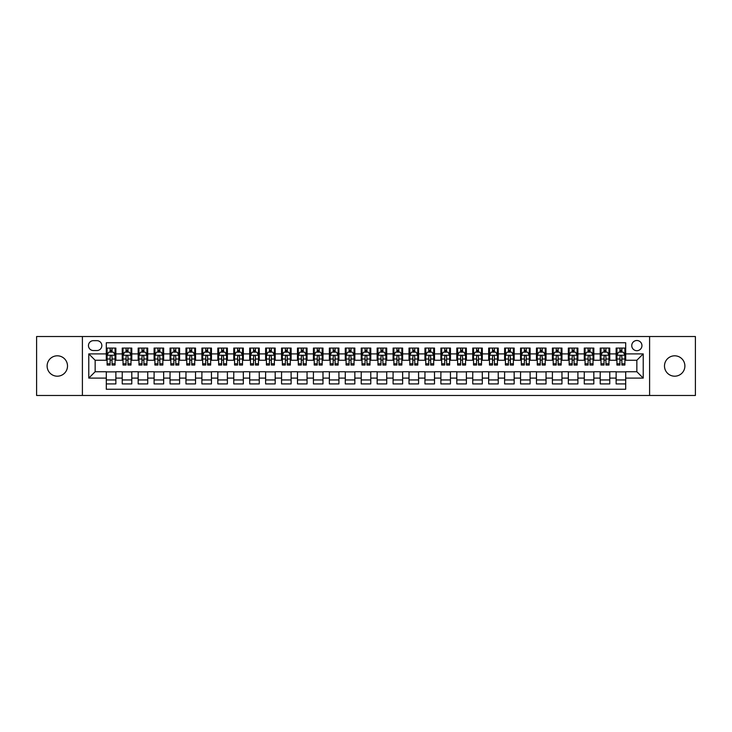 <?xml version="1.0" encoding="UTF-8"?>
<svg xmlns="http://www.w3.org/2000/svg" width="732" height="732" viewBox="0 0 732 732"><rect width="100%" height="100%" fill="white"/><g stroke="black" fill="none" stroke-linecap="round" stroke-linejoin="round"><path stroke-width="1.1" d="M674.684 355.807A10.193 10.193 0 0 0 664.491 366A10.193 10.193 0 0 0 674.684 376.193A10.193 10.193 0 0 0 684.887 366A10.193 10.193 0 0 0 674.684 355.807M57.316 355.807A10.193 10.193 0 0 0 47.113 366A10.193 10.193 0 0 0 57.316 376.193A10.193 10.193 0 0 0 67.509 366A10.193 10.193 0 0 0 57.316 355.807M636.849 340.508A5.097 5.097 0 0 0 631.753 345.605A5.097 5.097 0 0 0 636.849 350.701A5.097 5.097 0 0 0 641.946 345.605A5.097 5.097 0 0 0 636.849 340.508M649.595 395.472L695.4 395.472L695.4 336.528L649.595 336.528L649.595 395.472L82.405 395.472L82.405 336.528L36.6 336.528L36.6 395.472L82.405 395.472M625.695 348.075L616.134 348.075L616.134 353.895L609.765 353.895L609.765 360.263L616.134 360.263L616.134 353.895M609.765 353.895L609.765 348.075L600.203 348.075L600.203 353.895L593.835 353.895L593.835 360.263L600.203 360.263L600.203 353.895M593.835 353.895L593.835 348.075L584.273 348.075L584.273 353.895L577.896 353.895L577.896 360.263L584.273 360.263L584.273 353.895M577.896 353.895L577.896 348.075L568.343 348.075L568.343 353.895L561.966 353.895L561.966 360.263L568.343 360.263L568.343 353.895M561.966 353.895L561.966 348.075L552.404 348.075L552.404 353.895L546.035 353.895L546.035 360.263L552.404 360.263L552.404 353.895M546.035 353.895L546.035 348.075L536.474 348.075L536.474 353.895L530.105 353.895L530.105 360.263L536.474 360.263L536.474 353.895M530.105 353.895L530.105 348.075L520.543 348.075L520.543 353.895L514.166 353.895L514.166 360.263L520.543 360.263L520.543 353.895M514.166 353.895L514.166 348.075L504.613 348.075L504.613 353.895L498.236 353.895L498.236 360.263L504.613 360.263L504.613 353.895M498.236 353.895L498.236 348.075L488.674 348.075L488.674 353.895L482.306 353.895L482.306 360.263L488.674 360.263L488.674 353.895M482.306 353.895L482.306 348.075L472.744 348.075L472.744 353.895L466.375 353.895L466.375 360.263L472.744 360.263L472.744 353.895M466.375 353.895L466.375 348.075L456.814 348.075L456.814 353.895L450.445 353.895L450.445 360.263L456.814 360.263L456.814 353.895M450.445 353.895L450.445 348.075L440.884 348.075L440.884 353.895L434.506 353.895L434.506 360.263L440.884 360.263L440.884 353.895M434.506 353.895L434.506 348.075L424.953 348.075L424.953 353.895L418.576 353.895L418.576 360.263L424.953 360.263L424.953 353.895M418.576 353.895L418.576 348.075L409.014 348.075L409.014 353.895L402.646 353.895L402.646 360.263L409.014 360.263L409.014 353.895M402.646 353.895L402.646 348.075L393.084 348.075L393.084 353.895L386.716 353.895L386.716 360.263L393.084 360.263L393.084 353.895M386.716 353.895L386.716 348.075L377.154 348.075L377.154 353.895L370.776 353.895L370.776 360.263L377.154 360.263L377.154 353.895M370.776 353.895L370.776 348.075L361.224 348.075L361.224 353.895L354.846 353.895L354.846 360.263L361.224 360.263L361.224 353.895M354.846 353.895L354.846 348.075L345.284 348.075L345.284 353.895L338.916 353.895L338.916 360.263L345.284 360.263L345.284 353.895M338.916 353.895L338.916 348.075L329.354 348.075L329.354 353.895L322.986 353.895L322.986 360.263L329.354 360.263L329.354 353.895M322.986 353.895L322.986 348.075L313.424 348.075L313.424 353.895L307.047 353.895L307.047 360.263L313.424 360.263L313.424 353.895M307.047 353.895L307.047 348.075L297.494 348.075L297.494 353.895L291.116 353.895L291.116 360.263L297.494 360.263L297.494 353.895M291.116 353.895L291.116 348.075L281.555 348.075L281.555 353.895L275.186 353.895L275.186 360.263L281.555 360.263L281.555 353.895M275.186 353.895L275.186 348.075L265.625 348.075L265.625 353.895L259.256 353.895L259.256 360.263L265.625 360.263L265.625 353.895M259.256 353.895L259.256 348.075L249.694 348.075L249.694 353.895L243.326 353.895L243.326 360.263L249.694 360.263L249.694 353.895M243.326 353.895L243.326 348.075L233.764 348.075L233.764 353.895L227.387 353.895L227.387 360.263L233.764 360.263L233.764 353.895M227.387 353.895L227.387 348.075L217.834 348.075L217.834 353.895L211.457 353.895L211.457 360.263L217.834 360.263L217.834 353.895M211.457 353.895L211.457 348.075L201.895 348.075L201.895 353.895L195.526 353.895L195.526 360.263L201.895 360.263L201.895 353.895M195.526 353.895L195.526 348.075L185.965 348.075L185.965 353.895L179.596 353.895L179.596 360.263L185.965 360.263L185.965 353.895M179.596 353.895L179.596 348.075L170.034 348.075L170.034 353.895L163.657 353.895L163.657 360.263L170.034 360.263L170.034 353.895M163.657 353.895L163.657 348.075L154.104 348.075L154.104 353.895L147.727 353.895L147.727 360.263L154.104 360.263L154.104 353.895M147.727 353.895L147.727 348.075L138.165 348.075L138.165 353.895L131.797 353.895L131.797 360.263L138.165 360.263L138.165 353.895M131.797 353.895L131.797 348.075L122.235 348.075L122.235 360.263L115.866 360.263L115.866 348.075L106.305 348.075M106.305 383.925L115.866 383.925L115.866 371.737L122.235 371.737L122.235 383.925L131.797 383.925L131.797 371.737L138.165 371.737L138.165 378.105L131.797 378.105M138.165 378.105L138.165 383.925L147.727 383.925L147.727 371.737L154.104 371.737L154.104 378.105L147.727 378.105M154.104 378.105L154.104 383.925L163.657 383.925L163.657 371.737L170.034 371.737L170.034 378.105L163.657 378.105M170.034 378.105L170.034 383.925L179.596 383.925L179.596 371.737L185.965 371.737L185.965 378.105L179.596 378.105M185.965 378.105L185.965 383.925L195.526 383.925L195.526 371.737L201.895 371.737L201.895 378.105L195.526 378.105M201.895 378.105L201.895 383.925L211.457 383.925L211.457 371.737L217.834 371.737L217.834 378.105L211.457 378.105M217.834 378.105L217.834 383.925L227.387 383.925L227.387 371.737L233.764 371.737L233.764 378.105L227.387 378.105M233.764 378.105L233.764 383.925L243.326 383.925L243.326 371.737L249.694 371.737L249.694 378.105L243.326 378.105M249.694 378.105L249.694 383.925L259.256 383.925L259.256 371.737L265.625 371.737L265.625 378.105L259.256 378.105M265.625 378.105L265.625 383.925L275.186 383.925L275.186 371.737L281.555 371.737L281.555 378.105L275.186 378.105M281.555 378.105L281.555 383.925L291.116 383.925L291.116 371.737L297.494 371.737L297.494 378.105L291.116 378.105M297.494 378.105L297.494 383.925L307.047 383.925L307.047 371.737L313.424 371.737L313.424 378.105L307.047 378.105M313.424 378.105L313.424 383.925L322.986 383.925L322.986 371.737L329.354 371.737L329.354 378.105L322.986 378.105M329.354 378.105L329.354 383.925L338.916 383.925L338.916 371.737L345.284 371.737L345.284 378.105L338.916 378.105M345.284 378.105L345.284 383.925L354.846 383.925L354.846 371.737L361.224 371.737L361.224 378.105L354.846 378.105M361.224 378.105L361.224 383.925L370.776 383.925L370.776 371.737L377.154 371.737L377.154 378.105L370.776 378.105M377.154 378.105L377.154 383.925L386.716 383.925L386.716 371.737L393.084 371.737L393.084 378.105L386.716 378.105M393.084 378.105L393.084 383.925L402.646 383.925L402.646 371.737L409.014 371.737L409.014 378.105L402.646 378.105M409.014 378.105L409.014 383.925L418.576 383.925L418.576 371.737L424.953 371.737L424.953 378.105L418.576 378.105M424.953 378.105L424.953 383.925L434.506 383.925L434.506 371.737L440.884 371.737L440.884 378.105L434.506 378.105M440.884 378.105L440.884 383.925L450.445 383.925L450.445 371.737L456.814 371.737L456.814 378.105L450.445 378.105M456.814 378.105L456.814 383.925L466.375 383.925L466.375 371.737L472.744 371.737L472.744 378.105L466.375 378.105M472.744 378.105L472.744 383.925L482.306 383.925L482.306 371.737L488.674 371.737L488.674 378.105L482.306 378.105M488.674 378.105L488.674 383.925L498.236 383.925L498.236 371.737L504.613 371.737L504.613 378.105L498.236 378.105M504.613 378.105L504.613 383.925L514.166 383.925L514.166 371.737L520.543 371.737L520.543 378.105L514.166 378.105M520.543 378.105L520.543 383.925L530.105 383.925L530.105 371.737L536.474 371.737L536.474 378.105L530.105 378.105M536.474 378.105L536.474 383.925L546.035 383.925L546.035 371.737L552.404 371.737L552.404 378.105L546.035 378.105M552.404 378.105L552.404 383.925L561.966 383.925L561.966 371.737L568.343 371.737L568.343 378.105L561.966 378.105M568.343 378.105L568.343 383.925L577.896 383.925L577.896 371.737L584.273 371.737L584.273 378.105L577.896 378.105M584.273 378.105L584.273 383.925L593.835 383.925L593.835 371.737L600.203 371.737L600.203 378.105L593.835 378.105M600.203 378.105L600.203 383.925L609.765 383.925L609.765 371.737L616.134 371.737L616.134 378.105L609.765 378.105M93.394 350.546L96.908 350.546A4.941 4.941 0 0 0 101.84 345.605A4.941 4.941 0 0 0 96.908 340.664L93.394 340.664A4.941 4.941 0 0 0 88.462 345.605A4.941 4.941 0 0 0 93.394 350.546M649.595 336.528L82.405 336.528M625.695 353.895L625.695 342.741L106.305 342.741L106.305 360.263L95.151 360.263L95.151 371.737L106.305 371.737L106.305 389.259L625.695 389.259L625.695 371.737L636.849 371.737L636.849 360.263L625.695 360.263L625.695 353.895L643.218 353.895L643.218 378.105L625.695 378.105M106.305 378.105L88.782 378.105L88.782 353.895L106.305 353.895M616.134 378.105L616.134 383.925L625.695 383.925M106.305 352.055L107.101 352.055M110.129 352.055L112.042 352.055M115.07 352.055L115.866 352.055M106.305 360.107L107.101 360.107M110.129 360.107L112.042 360.107M115.07 360.107L115.866 360.107M106.305 371.893L115.866 371.893M106.305 379.945L115.866 379.945M122.235 360.107L123.031 360.107M126.06 360.107L127.972 360.107M131.001 360.107L131.797 360.107M122.235 352.055L123.031 352.055M126.06 352.055L127.972 352.055M131.001 352.055L131.797 352.055M122.235 371.893L131.797 371.893M122.235 379.945L131.797 379.945M138.165 371.893L147.727 371.893M138.165 379.945L147.727 379.945M138.165 352.055L138.961 352.055M141.99 352.055L143.902 352.055M146.931 352.055L147.727 352.055M138.165 360.107L138.961 360.107M141.99 360.107L143.902 360.107M146.931 360.107L147.727 360.107M154.104 371.893L163.657 371.893M154.104 379.945L163.657 379.945M154.104 352.055L154.9 352.055M157.92 352.055L159.832 352.055M162.861 352.055L163.657 352.055M154.104 360.107L154.9 360.107M157.92 360.107L159.832 360.107M162.861 360.107L163.657 360.107M170.034 371.893L179.596 371.893M170.034 379.945L179.596 379.945M170.034 352.055L170.831 352.055M173.859 352.055L175.772 352.055M178.8 352.055L179.596 352.055M170.034 360.107L170.831 360.107M173.859 360.107L175.772 360.107M178.8 360.107L179.596 360.107M185.965 371.893L195.526 371.893M185.965 379.945L195.526 379.945M185.965 352.055L186.761 352.055M189.789 352.055L191.702 352.055M194.73 352.055L195.526 352.055M185.965 360.107L186.761 360.107M189.789 360.107L191.702 360.107M194.73 360.107L195.526 360.107M201.895 371.893L211.457 371.893M201.895 379.945L211.457 379.945M201.895 352.055L202.691 352.055M205.719 352.055L207.632 352.055M210.66 352.055L211.457 352.055M201.895 360.107L202.691 360.107M205.719 360.107L207.632 360.107M210.66 360.107L211.457 360.107M217.834 371.893L227.387 371.893M217.834 379.945L227.387 379.945M217.834 352.055L218.63 352.055M221.65 352.055L223.562 352.055M226.591 352.055L227.387 352.055M217.834 360.107L218.63 360.107M221.65 360.107L223.562 360.107M226.591 360.107L227.387 360.107M233.764 371.893L243.326 371.893M233.764 379.945L243.326 379.945M233.764 352.055L234.56 352.055M237.589 352.055L239.501 352.055M242.521 352.055L243.326 352.055M233.764 360.107L234.56 360.107M237.589 360.107L239.501 360.107M242.521 360.107L243.326 360.107M249.694 371.893L259.256 371.893M249.694 379.945L259.256 379.945M249.694 352.055L250.49 352.055M253.519 352.055L255.431 352.055M258.46 352.055L259.256 352.055M249.694 360.107L250.49 360.107M253.519 360.107L255.431 360.107M258.46 360.107L259.256 360.107M265.625 371.893L275.186 371.893M265.625 379.945L275.186 379.945M265.625 352.055L266.421 352.055M269.449 352.055L271.362 352.055M274.39 352.055L275.186 352.055M265.625 360.107L266.421 360.107M269.449 360.107L271.362 360.107M274.39 360.107L275.186 360.107M281.555 371.893L291.116 371.893M281.555 379.945L291.116 379.945M281.555 352.055L282.36 352.055M285.379 352.055L287.292 352.055M290.32 352.055L291.116 352.055M281.555 360.107L282.36 360.107M285.379 360.107L287.292 360.107M290.32 360.107L291.116 360.107M297.494 371.893L307.047 371.893M297.494 379.945L307.047 379.945M297.494 352.055L298.29 352.055M301.319 352.055L303.231 352.055M306.25 352.055L307.047 352.055M297.494 360.107L298.29 360.107M301.319 360.107L303.231 360.107M306.25 360.107L307.047 360.107M313.424 371.893L322.986 371.893M313.424 379.945L322.986 379.945M313.424 352.055L314.22 352.055M317.249 352.055L319.161 352.055M322.19 352.055L322.986 352.055M313.424 360.107L314.22 360.107M317.249 360.107L319.161 360.107M322.19 360.107L322.986 360.107M329.354 371.893L338.916 371.893M329.354 379.945L338.916 379.945M329.354 352.055L330.15 352.055M333.179 352.055L335.091 352.055M338.12 352.055L338.916 352.055M329.354 360.107L330.15 360.107M333.179 360.107L335.091 360.107M338.12 360.107L338.916 360.107M345.284 371.893L354.846 371.893M345.284 379.945L354.846 379.945M345.284 352.055L346.08 352.055M349.109 352.055L351.021 352.055M354.05 352.055L354.846 352.055M345.284 360.107L346.08 360.107M349.109 360.107L351.021 360.107M354.05 360.107L354.846 360.107M361.224 371.893L370.776 371.893M361.224 379.945L370.776 379.945M361.224 352.055L362.02 352.055M365.048 352.055L366.952 352.055M369.98 352.055L370.776 352.055M361.224 360.107L362.02 360.107M365.048 360.107L366.952 360.107M369.98 360.107L370.776 360.107M377.154 371.893L386.716 371.893M377.154 379.945L386.716 379.945M377.154 352.055L377.95 352.055M380.979 352.055L382.891 352.055M385.92 352.055L386.716 352.055M377.154 360.107L377.95 360.107M380.979 360.107L382.891 360.107M385.92 360.107L386.716 360.107M393.084 371.893L402.646 371.893M393.084 379.945L402.646 379.945M393.084 352.055L393.88 352.055M396.909 352.055L398.821 352.055M401.85 352.055L402.646 352.055M393.084 360.107L393.88 360.107M396.909 360.107L398.821 360.107M401.85 360.107L402.646 360.107M409.014 371.893L418.576 371.893M409.014 379.945L418.576 379.945M409.014 352.055L409.81 352.055M412.839 352.055L414.751 352.055M417.78 352.055L418.576 352.055M409.014 360.107L409.81 360.107M412.839 360.107L414.751 360.107M417.78 360.107L418.576 360.107M424.953 371.893L434.506 371.893M424.953 379.945L434.506 379.945M424.953 352.055L425.75 352.055M428.769 352.055L430.681 352.055M433.71 352.055L434.506 352.055M424.953 360.107L425.75 360.107M428.769 360.107L430.681 360.107M433.71 360.107L434.506 360.107M440.884 371.893L450.445 371.893M440.884 379.945L450.445 379.945M440.884 352.055L441.68 352.055M444.708 352.055L446.621 352.055M449.64 352.055L450.445 352.055M440.884 360.107L441.68 360.107M444.708 360.107L446.621 360.107M449.64 360.107L450.445 360.107M456.814 371.893L466.375 371.893M456.814 379.945L466.375 379.945M456.814 352.055L457.61 352.055M460.638 352.055L462.551 352.055M465.579 352.055L466.375 352.055M456.814 360.107L457.61 360.107M460.638 360.107L462.551 360.107M465.579 360.107L466.375 360.107M472.744 371.893L482.306 371.893M472.744 379.945L482.306 379.945M472.744 352.055L473.54 352.055M476.569 352.055L478.481 352.055M481.51 352.055L482.306 352.055M472.744 360.107L473.54 360.107M476.569 360.107L478.481 360.107M481.51 360.107L482.306 360.107M488.674 371.893L498.236 371.893M488.674 379.945L498.236 379.945M488.674 352.055L489.479 352.055M492.499 352.055L494.411 352.055M497.44 352.055L498.236 352.055M488.674 360.107L489.479 360.107M492.499 360.107L494.411 360.107M497.44 360.107L498.236 360.107M504.613 371.893L514.166 371.893M504.613 379.945L514.166 379.945M504.613 352.055L505.409 352.055M508.438 352.055L510.35 352.055M513.37 352.055L514.166 352.055M504.613 360.107L505.409 360.107M508.438 360.107L510.35 360.107M513.37 360.107L514.166 360.107M520.543 371.893L530.105 371.893M520.543 379.945L530.105 379.945M520.543 352.055L521.34 352.055M524.368 352.055L526.281 352.055M529.309 352.055L530.105 352.055M520.543 360.107L521.34 360.107M524.368 360.107L526.281 360.107M529.309 360.107L530.105 360.107M536.474 371.893L546.035 371.893M536.474 379.945L546.035 379.945M536.474 352.055L537.27 352.055M540.298 352.055L542.211 352.055M545.239 352.055L546.035 352.055M536.474 360.107L537.27 360.107M540.298 360.107L542.211 360.107M545.239 360.107L546.035 360.107M552.404 371.893L561.966 371.893M552.404 379.945L561.966 379.945M552.404 352.055L553.2 352.055M556.229 352.055L558.141 352.055M561.169 352.055L561.966 352.055M552.404 360.107L553.2 360.107M556.229 360.107L558.141 360.107M561.169 360.107L561.966 360.107M568.343 371.893L577.896 371.893M568.343 379.945L577.896 379.945M568.343 352.055L569.139 352.055M572.168 352.055L574.08 352.055M577.1 352.055L577.896 352.055M568.343 360.107L569.139 360.107M572.168 360.107L574.08 360.107M577.1 360.107L577.896 360.107M584.273 371.893L593.835 371.893M584.273 379.945L593.835 379.945M584.273 352.055L585.069 352.055M588.098 352.055L590.01 352.055M593.039 352.055L593.835 352.055M584.273 360.107L585.069 360.107M588.098 360.107L590.01 360.107M593.039 360.107L593.835 360.107M600.203 371.893L609.765 371.893M600.203 379.945L609.765 379.945M600.203 352.055L600.999 352.055M604.028 352.055L605.94 352.055M608.969 352.055L609.765 352.055M600.203 360.107L600.999 360.107M604.028 360.107L605.94 360.107M608.969 360.107L609.765 360.107M616.134 371.893L625.695 371.893M616.134 379.945L625.695 379.945M616.134 352.055L616.93 352.055M619.958 352.055L621.871 352.055M624.899 352.055L625.695 352.055M616.134 360.107L616.93 360.107M619.958 360.107L621.871 360.107M624.899 360.107L625.695 360.107M95.151 360.263L88.782 353.895M95.151 371.737L88.782 378.105M643.218 353.895L636.849 360.263M643.218 378.105L636.849 371.737M112.042 350.143L110.129 350.143M115.07 363.749L112.042 363.749L112.042 365.048L115.07 365.048L115.07 355.322L113.469 352.138L108.693 352.138L107.101 355.322L107.101 365.048L110.129 365.048L110.129 363.749L107.101 363.749M107.101 355.322L107.101 348.075M115.07 355.322L115.07 348.075M110.129 352.138L110.129 348.075M112.042 348.075L112.042 352.138M112.042 363.749L112.042 356.521C111.401 355.295 110.77 355.295 110.129 356.521L110.129 363.749M127.972 350.143L126.06 350.143M131.001 363.749L127.972 363.749L127.972 365.048L131.001 365.048L131.001 355.322L129.408 352.138L124.623 352.138L123.031 355.322L123.031 365.048L126.06 365.048L126.06 363.749L123.031 363.749M123.031 355.322L123.031 348.075M131.001 355.322L131.001 348.075M126.06 352.138L126.06 348.075M127.972 348.075L127.972 352.138M127.972 363.749L127.972 356.521C127.331 355.295 126.7 355.295 126.06 356.521L126.06 363.749M143.902 350.143L141.99 350.143M146.931 363.749L143.902 363.749L143.902 365.048L146.931 365.048L146.931 355.322L145.339 352.138L140.562 352.138L138.961 355.322L138.961 365.048L141.99 365.048L141.99 363.749L138.961 363.749M138.961 355.322L138.961 348.075M146.931 355.322L146.931 348.075M141.99 352.138L141.99 348.075M143.902 348.075L143.902 352.138M143.902 363.749L143.902 356.521C143.271 355.295 142.63 355.295 141.99 356.521L141.99 363.749M159.832 350.143L157.92 350.143M162.861 363.749L159.832 363.749L159.832 365.048L162.861 365.048L162.861 355.322L161.269 352.138L156.492 352.138L154.9 355.322L154.9 365.048L157.92 365.048L157.92 363.749L154.9 363.749M154.9 355.322L154.9 348.075M162.861 355.322L162.861 348.075M157.92 352.138L157.92 348.075M159.832 348.075L159.832 352.138M159.832 363.749L159.832 356.521C159.201 355.295 158.56 355.295 157.92 356.521L157.92 363.749M175.772 350.143L173.859 350.143M178.8 363.749L175.772 363.749L175.772 365.048L178.8 365.048L178.8 355.322L177.199 352.138L172.423 352.138L170.831 355.322L170.831 365.048L173.859 365.048L173.859 363.749L170.831 363.749M170.831 355.322L170.831 348.075M178.8 355.322L178.8 348.075M173.859 352.138L173.859 348.075M175.772 348.075L175.772 352.138M175.772 363.749L175.772 356.521C175.131 355.295 174.49 355.295 173.859 356.521L173.859 363.749M191.702 350.143L189.789 350.143M194.73 363.749L191.702 363.749L191.702 365.048L194.73 365.048L194.73 355.322L193.138 352.138L188.353 352.138L186.761 355.322L186.761 365.048L189.789 365.048L189.789 363.749L186.761 363.749M186.761 355.322L186.761 348.075M194.73 355.322L194.73 348.075M189.789 352.138L189.789 348.075M191.702 348.075L191.702 352.138M191.702 363.749L191.702 356.521C191.061 355.295 190.43 355.295 189.789 356.521L189.789 363.749M207.632 350.143L205.719 350.143M210.66 363.749L207.632 363.749L207.632 365.048L210.66 365.048L210.66 355.322L209.068 352.138L204.283 352.138L202.691 355.322L202.691 365.048L205.719 365.048L205.719 363.749L202.691 363.749M202.691 355.322L202.691 348.075M210.66 355.322L210.66 348.075M205.719 352.138L205.719 348.075M207.632 348.075L207.632 352.138M207.632 363.749L207.632 356.521C207 355.295 206.36 355.295 205.719 356.521L205.719 363.749M223.562 350.143L221.65 350.143M226.591 363.749L223.562 363.749L223.562 365.048L226.591 365.048L226.591 355.322L224.999 352.138L220.222 352.138L218.63 355.322L218.63 365.048L221.65 365.048L221.65 363.749L218.63 363.749M218.63 355.322L218.63 348.075M226.591 355.322L226.591 348.075M221.65 352.138L221.65 348.075M223.562 348.075L223.562 352.138M223.562 363.749L223.562 356.521C222.931 355.295 222.29 355.295 221.65 356.521L221.65 363.749M239.501 350.143L237.589 350.143M242.521 363.749L239.501 363.749L239.501 365.048L242.521 365.048L242.521 355.322L240.929 352.138L236.152 352.138L234.56 355.322L234.56 365.048L237.589 365.048L237.589 363.749L234.56 363.749M234.56 355.322L234.56 348.075M242.521 355.322L242.521 348.075M237.589 352.138L237.589 348.075M239.501 348.075L239.501 352.138M239.501 363.749L239.501 356.521C238.861 355.295 238.22 355.295 237.589 356.521L237.589 363.749M255.431 350.143L253.519 350.143M258.46 363.749L255.431 363.749L255.431 365.048L258.46 365.048L258.46 355.322L256.868 352.138L252.083 352.138L250.49 355.322L250.49 365.048L253.519 365.048L253.519 363.749L250.49 363.749M250.49 355.322L250.49 348.075M258.46 355.322L258.46 348.075M253.519 352.138L253.519 348.075M255.431 348.075L255.431 352.138M255.431 363.749L255.431 356.521C254.791 355.295 254.16 355.295 253.519 356.521L253.519 363.749M271.362 350.143L269.449 350.143M274.39 363.749L271.362 363.749L271.362 365.048L274.39 365.048L274.39 355.322L272.798 352.138L268.013 352.138L266.421 355.322L266.421 365.048L269.449 365.048L269.449 363.749L266.421 363.749M266.421 355.322L266.421 348.075M274.39 355.322L274.39 348.075M269.449 352.138L269.449 348.075M271.362 348.075L271.362 352.138M271.362 363.749L271.362 356.521C270.73 355.295 270.09 355.295 269.449 356.521L269.449 363.749M287.292 350.143L285.379 350.143M290.32 363.749L287.292 363.749L287.292 365.048L290.32 365.048L290.32 355.322L288.728 352.138L283.952 352.138L282.36 355.322L282.36 365.048L285.379 365.048L285.379 363.749L282.36 363.749M282.36 355.322L282.36 348.075M290.32 355.322L290.32 348.075M285.379 352.138L285.379 348.075M287.292 348.075L287.292 352.138M287.292 363.749L287.292 356.521C286.66 355.295 286.02 355.295 285.379 356.521L285.379 363.749M303.231 350.143L301.319 350.143M306.25 363.749L303.231 363.749L303.231 365.048L306.25 365.048L306.25 355.322L304.658 352.138L299.882 352.138L298.29 355.322L298.29 365.048L301.319 365.048L301.319 363.749L298.29 363.749M298.29 355.322L298.29 348.075M306.25 355.322L306.25 348.075M301.319 352.138L301.319 348.075M303.231 348.075L303.231 352.138M303.231 363.749L303.231 356.521C302.591 355.295 301.95 355.295 301.319 356.521L301.319 363.749M319.161 350.143L317.249 350.143M322.19 363.749L319.161 363.749L319.161 365.048L322.19 365.048L322.19 355.322L320.589 352.138L315.812 352.138L314.22 355.322L314.22 365.048L317.249 365.048L317.249 363.749L314.22 363.749M314.22 355.322L314.22 348.075M322.19 355.322L322.19 348.075M317.249 352.138L317.249 348.075M319.161 348.075L319.161 352.138M319.161 363.749L319.161 356.521C318.521 355.295 317.889 355.295 317.249 356.521L317.249 363.749M335.091 350.143L333.179 350.143M338.12 363.749L335.091 363.749L335.091 365.048L338.12 365.048L338.12 355.322L336.528 352.138L331.742 352.138L330.15 355.322L330.15 365.048L333.179 365.048L333.179 363.749L330.15 363.749M330.15 355.322L330.15 348.075M338.12 355.322L338.12 348.075M333.179 352.138L333.179 348.075M335.091 348.075L335.091 352.138M335.091 363.749L335.091 356.521C334.451 355.295 333.819 355.295 333.179 356.521L333.179 363.749M351.021 350.143L349.109 350.143M354.05 363.749L351.021 363.749L351.021 365.048L354.05 365.048L354.05 355.322L352.458 352.138L347.682 352.138L346.08 355.322L346.08 365.048L349.109 365.048L349.109 363.749L346.08 363.749M346.08 355.322L346.08 348.075M354.05 355.322L354.05 348.075M349.109 352.138L349.109 348.075M351.021 348.075L351.021 352.138M351.021 363.749L351.021 356.521C350.39 355.295 349.75 355.295 349.109 356.521L349.109 363.749M366.952 350.143L365.048 350.143M369.98 363.749L366.952 363.749L366.952 365.048L369.98 365.048L369.98 355.322L368.388 352.138L363.612 352.138L362.02 355.322L362.02 365.048L365.048 365.048L365.048 363.749L362.02 363.749M362.02 355.322L362.02 348.075M369.98 355.322L369.98 348.075M365.048 352.138L365.048 348.075M366.952 348.075L366.952 352.138M366.952 363.749L366.952 356.521C366.32 355.295 365.68 355.295 365.048 356.521L365.048 363.749M382.891 350.143L380.979 350.143M385.92 363.749L382.891 363.749L382.891 365.048L385.92 365.048L385.92 355.322L384.318 352.138L379.542 352.138L377.95 355.322L377.95 365.048L380.979 365.048L380.979 363.749L377.95 363.749M377.95 355.322L377.95 348.075M385.92 355.322L385.92 348.075M380.979 352.138L380.979 348.075M382.891 348.075L382.891 352.138M382.891 363.749L382.891 356.521C382.25 355.295 381.619 355.295 380.979 356.521L380.979 363.749M398.821 350.143L396.909 350.143M401.85 363.749L398.821 363.749L398.821 365.048L401.85 365.048L401.85 355.322L400.258 352.138L395.472 352.138L393.88 355.322L393.88 365.048L396.909 365.048L396.909 363.749L393.88 363.749M393.88 355.322L393.88 348.075M401.85 355.322L401.85 348.075M396.909 352.138L396.909 348.075M398.821 348.075L398.821 352.138M398.821 363.749L398.821 356.521C398.181 355.295 397.549 355.295 396.909 356.521L396.909 363.749M414.751 350.143L412.839 350.143M417.78 363.749L414.751 363.749L414.751 365.048L417.78 365.048L417.78 355.322L416.188 352.138L411.411 352.138L409.81 355.322L409.81 365.048L412.839 365.048L412.839 363.749L409.81 363.749M409.81 355.322L409.81 348.075M417.78 355.322L417.78 348.075M412.839 352.138L412.839 348.075M414.751 348.075L414.751 352.138M414.751 363.749L414.751 356.521C414.12 355.295 413.479 355.295 412.839 356.521L412.839 363.749M430.681 350.143L428.769 350.143M433.71 363.749L430.681 363.749L430.681 365.048L433.71 365.048L433.71 355.322L432.118 352.138L427.342 352.138L425.75 355.322L425.75 365.048L428.769 365.048L428.769 363.749L425.75 363.749M425.75 355.322L425.75 348.075M433.71 355.322L433.71 348.075M428.769 352.138L428.769 348.075M430.681 348.075L430.681 352.138M430.681 363.749L430.681 356.521C430.05 355.295 429.41 355.295 428.769 356.521L428.769 363.749M446.621 350.143L444.708 350.143M449.64 363.749L446.621 363.749L446.621 365.048L449.64 365.048L449.64 355.322L448.048 352.138L443.272 352.138L441.68 355.322L441.68 365.048L444.708 365.048L444.708 363.749L441.68 363.749M441.68 355.322L441.68 348.075M449.64 355.322L449.64 348.075M444.708 352.138L444.708 348.075M446.621 348.075L446.621 352.138M446.621 363.749L446.621 356.521C445.98 355.295 445.34 355.295 444.708 356.521L444.708 363.749M462.551 350.143L460.638 350.143M465.579 363.749L462.551 363.749L462.551 365.048L465.579 365.048L465.579 355.322L463.987 352.138L459.202 352.138L457.61 355.322L457.61 365.048L460.638 365.048L460.638 363.749L457.61 363.749M457.61 355.322L457.61 348.075M465.579 355.322L465.579 348.075M460.638 352.138L460.638 348.075M462.551 348.075L462.551 352.138M462.551 363.749L462.551 356.521C461.91 355.295 461.279 355.295 460.638 356.521L460.638 363.749M478.481 350.143L476.569 350.143M481.51 363.749L478.481 363.749L478.481 365.048L481.51 365.048L481.51 355.322L479.918 352.138L475.132 352.138L473.54 355.322L473.54 365.048L476.569 365.048L476.569 363.749L473.54 363.749M473.54 355.322L473.54 348.075M481.51 355.322L481.51 348.075M476.569 352.138L476.569 348.075M478.481 348.075L478.481 352.138M478.481 363.749L478.481 356.521C477.85 355.295 477.209 355.295 476.569 356.521L476.569 363.749M494.411 350.143L492.499 350.143M497.44 363.749L494.411 363.749L494.411 365.048L497.44 365.048L497.44 355.322L495.848 352.138L491.071 352.138L489.479 355.322L489.479 365.048L492.499 365.048L492.499 363.749L489.479 363.749M489.479 355.322L489.479 348.075M497.44 355.322L497.44 348.075M492.499 352.138L492.499 348.075M494.411 348.075L494.411 352.138M494.411 363.749L494.411 356.521C493.78 355.295 493.139 355.295 492.499 356.521L492.499 363.749M510.35 350.143L508.438 350.143M513.37 363.749L510.35 363.749L510.35 365.048L513.37 365.048L513.37 355.322L511.778 352.138L507.002 352.138L505.409 355.322L505.409 365.048L508.438 365.048L508.438 363.749L505.409 363.749M505.409 355.322L505.409 348.075M513.37 355.322L513.37 348.075M508.438 352.138L508.438 348.075M510.35 348.075L510.35 352.138M510.35 363.749L510.35 356.521C509.71 355.295 509.069 355.295 508.438 356.521L508.438 363.749M526.281 350.143L524.368 350.143M529.309 363.749L526.281 363.749L526.281 365.048L529.309 365.048L529.309 355.322L527.717 352.138L522.932 352.138L521.34 355.322L521.34 365.048L524.368 365.048L524.368 363.749L521.34 363.749M521.34 355.322L521.34 348.075M529.309 355.322L529.309 348.075M524.368 352.138L524.368 348.075M526.281 348.075L526.281 352.138M526.281 363.749L526.281 356.521C525.64 355.295 525.009 355.295 524.368 356.521L524.368 363.749M542.211 350.143L540.298 350.143M545.239 363.749L542.211 363.749L542.211 365.048L545.239 365.048L545.239 355.322L543.647 352.138L538.862 352.138L537.27 355.322L537.27 365.048L540.298 365.048L540.298 363.749L537.27 363.749M537.27 355.322L537.27 348.075M545.239 355.322L545.239 348.075M540.298 352.138L540.298 348.075M542.211 348.075L542.211 352.138M542.211 363.749L542.211 356.521C541.57 355.295 540.939 355.295 540.298 356.521L540.298 363.749M558.141 350.143L556.229 350.143M561.169 363.749L558.141 363.749L558.141 365.048L561.169 365.048L561.169 355.322L559.577 352.138L554.801 352.138L553.2 355.322L553.2 365.048L556.229 365.048L556.229 363.749L553.2 363.749M553.2 355.322L553.2 348.075M561.169 355.322L561.169 348.075M556.229 352.138L556.229 348.075M558.141 348.075L558.141 352.138M558.141 363.749L558.141 356.521C557.51 355.295 556.869 355.295 556.229 356.521L556.229 363.749M574.08 350.143L572.168 350.143M577.1 363.749L574.08 363.749L574.08 365.048L577.1 365.048L577.1 355.322L575.508 352.138L570.731 352.138L569.139 355.322L569.139 365.048L572.168 365.048L572.168 363.749L569.139 363.749M569.139 355.322L569.139 348.075M577.1 355.322L577.1 348.075M572.168 352.138L572.168 348.075M574.08 348.075L574.08 352.138M574.08 363.749L574.08 356.521C573.44 355.295 572.799 355.295 572.168 356.521L572.168 363.749M590.01 350.143L588.098 350.143M593.039 363.749L590.01 363.749L590.01 365.048L593.039 365.048L593.039 355.322L591.438 352.138L586.661 352.138L585.069 355.322L585.069 365.048L588.098 365.048L588.098 363.749L585.069 363.749M585.069 355.322L585.069 348.075M593.039 355.322L593.039 348.075M588.098 352.138L588.098 348.075M590.01 348.075L590.01 352.138M590.01 363.749L590.01 356.521C589.37 355.295 588.738 355.295 588.098 356.521L588.098 363.749M605.94 350.143L604.028 350.143M608.969 363.749L605.94 363.749L605.94 365.048L608.969 365.048L608.969 355.322L607.377 352.138L602.592 352.138L600.999 355.322L600.999 365.048L604.028 365.048L604.028 363.749L600.999 363.749M600.999 355.322L600.999 348.075M608.969 355.322L608.969 348.075M604.028 352.138L604.028 348.075M605.94 348.075L605.94 352.138M605.94 363.749L605.94 356.521C605.3 355.295 604.669 355.295 604.028 356.521L604.028 363.749M621.871 350.143L619.958 350.143M624.899 363.749L621.871 363.749L621.871 365.048L624.899 365.048L624.899 355.322L623.307 352.138L618.531 352.138L616.93 355.322L616.93 365.048L619.958 365.048L619.958 363.749L616.93 363.749M616.93 355.322L616.93 348.075M624.899 355.322L624.899 348.075M619.958 352.138L619.958 348.075M621.871 348.075L621.871 352.138M621.871 363.749L621.871 356.521C621.239 355.295 620.599 355.295 619.958 356.521L619.958 363.749M122.235 378.105L115.866 378.105M122.235 353.895L115.866 353.895M115.025 355.249L107.137 355.249M107.101 353.016L108.254 353.016M113.908 353.016L115.07 353.016M110.129 359.019L107.101 359.019M115.07 359.019L112.042 359.019M112.042 351.159L110.129 351.159M130.955 355.249L123.077 355.249M123.031 353.016L124.184 353.016M129.848 353.016L131.001 353.016M126.06 359.019L123.031 359.019M131.001 359.019L127.972 359.019M127.972 351.159L126.06 351.159M146.894 355.249L139.007 355.249M138.961 353.016L140.123 353.016M145.778 353.016L146.931 353.016M141.99 359.019L138.961 359.019M146.931 359.019L143.902 359.019M143.902 351.159L141.99 351.159M162.824 355.249L154.937 355.249M154.9 353.016L156.053 353.016M161.708 353.016L162.861 353.016M157.92 359.019L154.9 359.019M162.861 359.019L159.832 359.019M159.832 351.159L157.92 351.159M178.754 355.249L170.867 355.249M170.831 353.016L171.983 353.016M177.638 353.016L178.8 353.016M173.859 359.019L170.831 359.019M178.8 359.019L175.772 359.019M175.772 351.159L173.859 351.159M194.685 355.249L186.797 355.249M186.761 353.016L187.914 353.016M193.577 353.016L194.73 353.016M189.789 359.019L186.761 359.019M194.73 359.019L191.702 359.019M191.702 351.159L189.789 351.159M210.624 355.249L202.737 355.249M202.691 353.016L203.853 353.016M209.508 353.016L210.66 353.016M205.719 359.019L202.691 359.019M210.66 359.019L207.632 359.019M207.632 351.159L205.719 351.159M226.554 355.249L218.667 355.249M218.63 353.016L219.783 353.016M225.438 353.016L226.591 353.016M221.65 359.019L218.63 359.019M226.591 359.019L223.562 359.019M223.562 351.159L221.65 351.159M242.484 355.249L234.597 355.249M234.56 353.016L235.713 353.016M241.368 353.016L242.521 353.016M237.589 359.019L234.56 359.019M242.521 359.019L239.501 359.019M239.501 351.159L237.589 351.159M258.414 355.249L250.527 355.249M250.49 353.016L251.643 353.016M257.298 353.016L258.46 353.016M253.519 359.019L250.49 359.019M258.46 359.019L255.431 359.019M255.431 351.159L253.519 351.159M274.354 355.249L266.466 355.249M266.421 353.016L267.583 353.016M273.237 353.016L274.39 353.016M269.449 359.019L266.421 359.019M274.39 359.019L271.362 359.019M271.362 351.159L269.449 351.159M290.284 355.249L282.396 355.249M282.36 353.016L283.513 353.016M289.167 353.016L290.32 353.016M285.379 359.019L282.36 359.019M290.32 359.019L287.292 359.019M287.292 351.159L285.379 351.159M306.214 355.249L298.327 355.249M298.29 353.016L299.443 353.016M305.098 353.016L306.25 353.016M301.319 359.019L298.29 359.019M306.25 359.019L303.231 359.019M303.231 351.159L301.319 351.159M322.144 355.249L314.257 355.249M314.22 353.016L315.373 353.016M321.028 353.016L322.19 353.016M317.249 359.019L314.22 359.019M322.19 359.019L319.161 359.019M319.161 351.159L317.249 351.159M338.074 355.249L330.196 355.249M330.15 353.016L331.303 353.016M336.967 353.016L338.12 353.016M333.179 359.019L330.15 359.019M338.12 359.019L335.091 359.019M335.091 351.159L333.179 351.159M354.013 355.249L346.126 355.249M346.08 353.016L347.243 353.016M352.897 353.016L354.05 353.016M349.109 359.019L346.08 359.019M354.05 359.019L351.021 359.019M351.021 351.159L349.109 351.159M369.944 355.249L362.056 355.249M362.02 353.016L363.173 353.016M368.827 353.016L369.98 353.016M365.048 359.019L362.02 359.019M369.98 359.019L366.952 359.019M366.952 351.159L365.048 351.159M385.874 355.249L377.987 355.249M377.95 353.016L379.103 353.016M384.757 353.016L385.92 353.016M380.979 359.019L377.95 359.019M385.92 359.019L382.891 359.019M382.891 351.159L380.979 351.159M401.804 355.249L393.926 355.249M393.88 353.016L395.033 353.016M400.697 353.016L401.85 353.016M396.909 359.019L393.88 359.019M401.85 359.019L398.821 359.019M398.821 351.159L396.909 351.159M417.743 355.249L409.856 355.249M409.81 353.016L410.972 353.016M416.627 353.016L417.78 353.016M412.839 359.019L409.81 359.019M417.78 359.019L414.751 359.019M414.751 351.159L412.839 351.159M433.673 355.249L425.786 355.249M425.75 353.016L426.902 353.016M432.557 353.016L433.71 353.016M428.769 359.019L425.75 359.019M433.71 359.019L430.681 359.019M430.681 351.159L428.769 351.159M449.604 355.249L441.716 355.249M441.68 353.016L442.833 353.016M448.487 353.016L449.64 353.016M444.708 359.019L441.68 359.019M449.64 359.019L446.621 359.019M446.621 351.159L444.708 351.159M465.534 355.249L457.646 355.249M457.61 353.016L458.763 353.016M464.417 353.016L465.579 353.016M460.638 359.019L457.61 359.019M465.579 359.019L462.551 359.019M462.551 351.159L460.638 351.159M481.473 355.249L473.586 355.249M473.54 353.016L474.702 353.016M480.357 353.016L481.51 353.016M476.569 359.019L473.54 359.019M481.51 359.019L478.481 359.019M478.481 351.159L476.569 351.159M497.403 355.249L489.516 355.249M489.479 353.016L490.632 353.016M496.287 353.016L497.44 353.016M492.499 359.019L489.479 359.019M497.44 359.019L494.411 359.019M494.411 351.159L492.499 351.159M513.333 355.249L505.446 355.249M505.409 353.016L506.562 353.016M512.217 353.016L513.37 353.016M508.438 359.019L505.409 359.019M513.37 359.019L510.35 359.019M510.35 351.159L508.438 351.159M529.263 355.249L521.376 355.249M521.34 353.016L522.492 353.016M528.147 353.016L529.309 353.016M524.368 359.019L521.34 359.019M529.309 359.019L526.281 359.019M526.281 351.159L524.368 351.159M545.203 355.249L537.315 355.249M537.27 353.016L538.423 353.016M544.086 353.016L545.239 353.016M540.298 359.019L537.27 359.019M545.239 359.019L542.211 359.019M542.211 351.159L540.298 351.159M561.133 355.249L553.246 355.249M553.2 353.016L554.362 353.016M560.017 353.016L561.169 353.016M556.229 359.019L553.2 359.019M561.169 359.019L558.141 359.019M558.141 351.159L556.229 351.159M577.063 355.249L569.176 355.249M569.139 353.016L570.292 353.016M575.947 353.016L577.1 353.016M572.168 359.019L569.139 359.019M577.1 359.019L574.08 359.019M574.08 351.159L572.168 351.159M592.993 355.249L585.106 355.249M585.069 353.016L586.222 353.016M591.877 353.016L593.039 353.016M588.098 359.019L585.069 359.019M593.039 359.019L590.01 359.019M590.01 351.159L588.098 351.159M608.923 355.249L601.045 355.249M600.999 353.016L602.152 353.016M607.816 353.016L608.969 353.016M604.028 359.019L600.999 359.019M608.969 359.019L605.94 359.019M605.94 351.159L604.028 351.159M624.863 355.249L616.975 355.249M616.93 353.016L618.092 353.016M623.746 353.016L624.899 353.016M619.958 359.019L616.93 359.019M624.899 359.019L621.871 359.019M621.871 351.159L619.958 351.159"/></g></svg>
